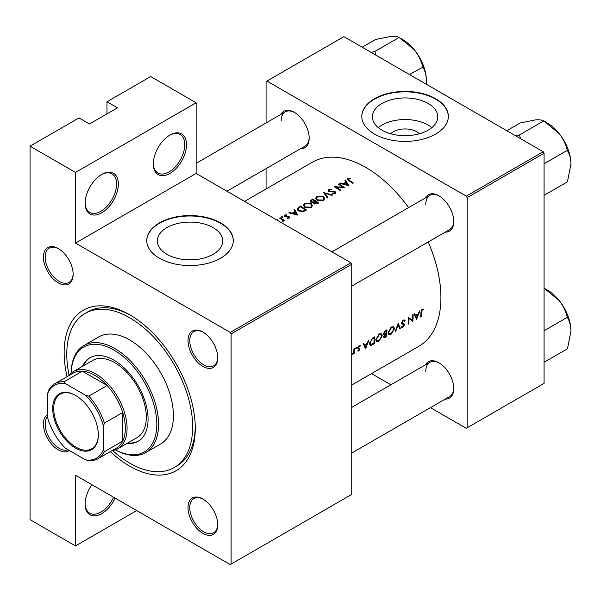 <?xml version="1.0" encoding="UTF-8"?>
<svg xmlns="http://www.w3.org/2000/svg" width="601" height="601" viewBox="0 0 601 601"><rect width="100%" height="100%" fill="white"/><g stroke="black" fill="none" stroke-linecap="round" stroke-linejoin="round"><path stroke-width="0.9" d="M153.308 163.848A23.492 13.56 -60 0 1 169.918 135.082A23.492 13.56 -60 0 1 186.528 144.668A23.492 13.56 -60 0 1 169.918 173.434A23.492 13.56 -60 0 1 153.308 163.848M153.315 163.329A22.252 12.846 120 0 0 157.92 173.02A22.252 12.846 120 0 0 175.064 167.063A22.252 12.846 120 0 0 184.777 144.668A22.252 12.846 120 0 0 180.172 134.481A22.252 12.846 120 0 0 169.474 135.345M85.124 203.213A23.492 13.56 -60 0 1 101.734 174.448A23.492 13.56 -60 0 1 118.344 184.034A23.492 13.56 -60 0 1 101.734 212.799A23.492 13.56 -60 0 1 85.124 203.213M85.132 202.695A22.252 12.846 120 0 0 89.729 212.393A22.252 12.846 120 0 0 106.88 206.428A22.252 12.846 120 0 0 116.594 184.034A22.252 12.846 120 0 0 111.981 173.847A22.252 12.846 120 0 0 101.291 174.711M115.091 498.109A23.492 13.56 -60 0 1 96.543 515.643A23.492 13.56 -60 0 1 85.124 504.021A23.492 13.56 -60 0 1 91.87 484.699M390.755 133.775A16.415 9.481 180 0 1 393.46 131.709A16.415 9.481 180 0 1 419.393 133.775M428.182 130.154A32.687 18.871 0 0 0 437.761 116.812A32.687 18.871 0 0 0 417.582 99.375A32.687 18.871 0 0 0 381.958 103.462A32.687 18.871 0 0 0 372.387 116.812A32.687 18.871 0 0 0 392.566 134.241A32.687 18.871 0 0 0 428.182 130.154M431.879 127.607A32.687 18.871 0 0 0 381.958 125.068A32.687 18.871 0 0 0 378.269 127.607M435.665 134.068A43.272 24.979 0 0 0 448.338 116.406A43.272 24.979 0 0 0 421.632 93.328A43.272 24.979 0 0 0 374.476 98.744A43.272 24.979 0 0 0 361.802 116.406A43.272 24.979 0 0 0 388.509 139.485A43.272 24.979 0 0 0 435.665 134.068M448.338 116.609A43.272 24.979 0 0 0 421.466 93.688A43.272 24.979 0 0 0 374.476 99.142A43.272 24.979 0 0 0 361.802 116.609M213.137 254.313A32.687 18.871 0 0 0 222.708 240.963A32.687 18.871 0 0 0 202.529 223.527A32.687 18.871 0 0 0 166.913 227.621A32.687 18.871 0 0 0 157.334 240.963A32.687 18.871 0 0 0 177.513 258.4A32.687 18.871 0 0 0 213.137 254.313M220.62 258.227A43.272 24.979 0 0 0 233.293 240.565A43.272 24.979 0 0 0 206.586 217.479A43.272 24.979 0 0 0 159.43 222.896A43.272 24.979 0 0 0 146.757 240.565A43.272 24.979 0 0 0 173.464 263.644A43.272 24.979 0 0 0 220.62 258.227M233.293 240.761A43.272 24.979 0 0 0 206.421 217.847A43.272 24.979 0 0 0 159.43 223.302A43.272 24.979 0 0 0 146.757 240.761M69.393 450.517A21.02 12.133 60 0 1 53.001 445.694A21.02 12.133 60 0 1 43.422 424.126A21.02 12.133 60 0 1 47.532 414.652M47.532 416.508A19.78 11.419 -120 0 0 45.173 424.126A19.78 11.419 -120 0 0 53.226 443.395A19.78 11.419 -120 0 0 68.108 449.781M43.422 257.168A21.02 12.133 60 0 1 58.289 248.589A21.02 12.133 60 0 1 73.149 274.326A21.02 12.133 60 0 1 58.289 282.906A21.02 12.133 60 0 1 43.422 257.168M58.733 248.852A19.78 11.419 -120 0 0 49.267 248.115A19.78 11.419 -120 0 0 45.173 257.168A19.78 11.419 -120 0 0 53.805 277.076A19.78 11.419 -120 0 0 69.047 282.372A19.78 11.419 -120 0 0 73.142 273.808M188.015 340.647A21.02 12.133 60 0 1 202.875 332.068A21.02 12.133 60 0 1 217.735 357.805A21.02 12.133 60 0 1 202.875 366.385A21.02 12.133 60 0 1 188.015 340.647M203.318 332.33A19.78 11.419 -120 0 0 193.86 331.587A19.78 11.419 -120 0 0 189.758 340.647A19.78 11.419 -120 0 0 198.398 360.547A19.78 11.419 -120 0 0 213.64 365.851A19.78 11.419 -120 0 0 217.727 357.287M188.015 507.605A21.02 12.133 60 0 1 202.875 499.025A21.02 12.133 60 0 1 217.735 524.763A21.02 12.133 60 0 1 202.875 533.342A21.02 12.133 60 0 1 188.015 507.605M203.318 499.288A19.78 11.419 -120 0 0 193.86 498.545A19.78 11.419 -120 0 0 189.758 507.605A19.78 11.419 -120 0 0 198.398 527.505A19.78 11.419 -120 0 0 213.64 532.809A19.78 11.419 -120 0 0 217.727 524.245M425.463 364.83A21.02 12.133 60 0 1 438.903 362.756A21.02 12.133 60 0 1 453.763 388.494A21.02 12.133 60 0 1 445.243 399.094M439.346 363.019A19.78 11.419 -120 0 0 429.888 362.275A19.78 11.419 -120 0 0 425.786 371.335M425.463 197.872A21.02 12.133 60 0 1 438.903 195.798A21.02 12.133 60 0 1 453.763 221.536A21.02 12.133 60 0 1 445.243 232.136M439.346 196.061A19.78 11.419 -120 0 0 429.888 195.317A19.78 11.419 -120 0 0 425.786 204.378M280.87 114.4A21.02 12.133 60 0 1 294.31 112.319A21.02 12.133 60 0 1 309.177 138.057A21.02 12.133 60 0 1 300.65 148.657M294.76 112.582A19.78 11.419 -120 0 0 285.295 111.846A19.78 11.419 -120 0 0 281.2 120.899M67.072 376.662A92.719 53.534 60 0 1 64.142 352.607A92.719 53.534 60 0 1 129.703 314.751A92.719 53.534 60 0 1 195.272 428.31A92.719 53.534 60 0 1 110.336 451.606M131.033 315.533A89.008 51.393 -120 0 0 87.821 311.859L85.199 313.376A89.008 51.393 -120 0 0 69.13 375.219M416.583 319.341L419.889 310.74L419.288 311.085L418.311 313.857L415.539 315.457L414.682 313.745L414.081 314.09L416.583 319.341M401.363 327.199L402.903 327.402L404.533 324.953L404.255 324.112L402.046 322.737L403.271 320.866L404.593 321.25L405.119 320.603L404.571 320.017L403.279 320.145L401.498 323.045L402.069 324.157L403.639 324.653L403.985 325.299L403.023 326.674L401.889 326.493L401.686 327.485M403.143 320.235L404.593 321.25M402.475 323.466L401.513 322.872L402.475 323.466M403.684 324.675L401.536 323.436L403.985 325.299M391.116 334.209L394.526 328.77L393.685 326.756L391.401 327.004L388.096 332.511L388.862 334.517L391.116 334.209L390.462 333.833M378.878 341.278L382.289 335.831L381.447 333.818L379.163 334.066L375.858 339.58L376.624 341.586L378.878 341.278L378.224 340.902M354.274 353.568A106.317 61.385 -120 0 0 354.462 348.512L353.906 348.828A106.317 61.385 60 0 1 353.876 350.548L353.719 352.336L352.163 354.71L353.771 353.148A106.317 61.385 60 0 1 353.726 353.884L354.274 353.568L353.764 353.275M357.685 350.999L358.789 351.044L359.991 349.083L359.826 348.43L358.279 347.656L359.082 346.379L359.961 346.401L360.337 345.718L359.067 345.763L357.73 347.994L357.918 348.663L359.443 349.429L357.798 351.067M358.827 350.436L358.083 350.353M357.918 348.663L359.315 349.061M358.97 345.823L359.961 346.401M359.511 348.242L358.459 348.077M421.211 316.667A106.317 61.385 -120 0 0 421.481 312.122L422.375 309.838L423.547 309.778L423.878 309.057L422.413 309.102L420.94 312.37A106.317 61.385 60 0 1 420.662 316.982L421.211 316.667L420.715 316.374M365.596 348.783L368.894 340.181L368.293 340.527L367.316 343.299L364.544 344.899L363.688 343.186L363.087 343.532L365.596 348.783M356.047 348.663L356.573 347.784L356.07 347.491L355.552 348.37L356.047 348.663M356.573 347.784L356.07 347.491L356.573 347.784M374.701 336.823L372.8 337.92L369.585 343.111L370.284 345.177L371.223 345.297L374.378 343.704A106.317 61.385 -120 0 0 374.701 336.823M386.616 336.643A106.317 61.385 -120 0 0 386.939 329.761L385.286 330.715L383.288 333.825L384.4 334.915L383.603 336.778L383.949 337.702L386.616 336.643L386.045 336.312M383.693 334.855L384.4 334.915L383.325 334.291M400.424 328.672L398.155 323.285L395.165 331.707L395.758 331.361L398.095 324.788L399.838 329.01L400.424 328.672L399.492 328.131M413.142 314.631L412.594 314.947A106.317 61.385 60 0 1 412.384 320.378L408.432 317.351A106.317 61.385 60 0 1 408.117 324.232L408.665 323.916A106.317 61.385 -120 0 0 408.958 318.522L412.819 321.512A106.317 61.385 -120 0 0 413.142 314.631M351.743 385.031L418.889 346.266A106.317 61.385 -120 0 0 440.909 297.593A106.317 61.385 -120 0 0 428.205 241.97M408.59 207.615A106.317 61.385 -120 0 0 312.573 162.112L244.554 201.388M348.723 185.649L345.59 180.03L344.989 180.375L346.018 182.095L343.246 183.703L340.376 183.035L339.783 183.38L348.723 185.649M329.288 191.779L329.446 189.893L331.812 189.736L332.022 189.247L328.822 189.525L328.078 190.555L328.732 191.531L334.772 192.147L334.652 193.184L332.669 193.349L332.548 193.89L335.215 193.65L335.884 192.718L335.298 191.817L334.021 191.396L330.107 191.464L328.89 190.63L328.89 191.614M334.772 192.147L334.652 193.883M323.428 200.456L324.735 198.54L323.361 196.474L316.945 196.384L315.608 198.247L316.952 200.208L323.428 200.456M311.19 207.525L312.497 205.602L311.123 203.536L304.707 203.446L303.37 205.317L304.715 207.27L311.19 207.525M297.735 215.09L294.595 209.471L293.994 209.817L295.023 211.537L292.251 213.137L289.389 212.476L288.788 212.822L297.735 215.09M282.71 217.434L282.71 216.833L281.689 216.826L281.689 217.427L282.71 217.434L282.71 216.833L282.71 217.434M281.689 216.826L281.689 217.427L281.689 216.826M277.842 220.244L277.842 219.643L277.842 220.244L277.842 219.643L276.828 220.019M284.634 220.597A106.317 61.385 -120 0 0 280.156 217.802L279.608 218.118A106.317 61.385 60 0 1 281.11 219.027L282.553 220.041L282.44 221.769L283.071 221.596L283.424 220.484A106.317 61.385 60 0 1 284.085 220.913L284.634 220.597M282.906 220.71L282.628 221.746M287.443 218.283L289.231 218.043L289.705 217.382L289.186 216.623L285.197 216.3L285.265 215.406L286.617 215.181L286.572 214.715L284.686 215.098L284.123 215.857L284.671 216.63L288.66 216.953L288.675 217.682L287.436 217.817L287.443 218.283M288.66 216.953L288.675 218.238M285.197 216.856L285.265 215.406M300.402 206.113L296.969 208.953L298.359 210.846L303.122 211.702L306.518 210.019A106.317 61.385 -120 0 0 300.402 206.113L300.402 206.849M313.512 203.1L313.512 202.484L314.105 203.747L317.561 203.641L318.755 202.95A106.317 61.385 -120 0 0 312.64 199.051L310.063 201.162L310.77 202.184L313.444 202.8M332.563 194.979L323.781 192.62L327.312 198.014L327.898 197.676L325.111 193.372L331.977 195.325L332.563 194.979M338.844 183.921L338.295 184.237A106.317 61.385 60 0 1 343.096 187.257L334.133 186.641A106.317 61.385 60 0 1 340.256 190.54L340.805 190.224A106.317 61.385 -120 0 0 335.989 187.106L344.959 187.828A106.317 61.385 -120 0 0 338.844 183.921L338.844 184.567M353.358 182.982A106.317 61.385 -120 0 0 349.286 180.315L348.55 178.865L350.285 178.512L350.135 178.046L347.956 178.474L347.333 179.278L348.67 180.601A106.317 61.385 60 0 1 352.802 183.297L353.358 182.982M348.227 180.308L348.55 178.865M136.697 510.58L75.508 545.911L30.05 519.662L30.05 146.178L79.001 117.916L89.496 123.979L117.465 107.827L106.978 101.772L106.978 113.882M231.107 564.076L351.743 494.428L351.743 264.282L231.107 333.931L231.107 564.076L230.236 564.579L75.508 475.248L75.508 545.911M430.444 407.636L466.263 428.31L544.063 383.393L544.063 153.247L467.135 197.661L466.263 196.151L543.191 151.737L343.877 36.661L266.078 81.578L266.078 122.942M466.263 196.151L266.949 81.075M266.078 188.962L266.078 168.618M390.883 384.798L371.523 373.612M467.135 427.807L467.135 197.661M543.191 151.737L544.063 153.247M351.743 453.071L449.668 396.54A19.78 11.419 -120 0 0 453.755 387.976M226.938 191.216L305.075 146.103A19.78 11.419 -120 0 0 309.169 137.539M351.743 286.114L449.668 229.582A19.78 11.419 -120 0 0 453.755 221.018M231.107 333.931L230.236 332.421L75.508 243.082L75.508 172.427L30.05 146.178M230.236 332.421L350.871 262.772L196.144 173.434L75.508 243.082M106.978 101.772L150.686 76.53L196.144 102.779L196.144 173.434M350.871 262.772L351.743 264.282M112.612 450.54A89.008 51.393 -120 0 0 129.703 463.138A89.008 51.393 -120 0 0 174.215 467.548L176.837 466.03A89.008 51.393 -120 0 0 195.257 426.778M75.508 172.427L196.144 102.779M85.132 503.503A22.252 12.846 120 0 0 89.729 513.194A22.252 12.846 120 0 0 113.597 497.237M280.156 218.448L280.156 217.802M284.686 216.638L284.686 215.098M286.572 215.173L286.572 214.715M285.768 216.946L285.768 216.473M286.91 216.871L286.91 216.368M288.292 216.811L288.292 216.3M289.186 218.065L289.186 216.623M289.389 212.957L289.389 212.476M292.251 213.633L292.251 213.137M295.023 212.296L295.023 211.537M294.595 210.808L294.595 209.471M296.586 214.256L293.168 213.37L295.354 212.1L296.586 214.767M293.168 213.858L293.168 213.37M300.477 206.804A106.317 61.385 60 0 1 305.346 209.907L302.859 211.131L298.915 210.53L297.848 209.103L300.477 206.804M305.346 210.696L305.346 209.907M302.859 211.762L302.859 211.131M298.915 211.161L298.915 210.53M311.123 204.295L311.123 203.536M304.707 204.295L304.707 203.446M310.529 207.112L305.27 206.954L304.189 205.399L305.353 203.807L310.574 203.859L311.656 205.474L310.529 207.841M305.27 207.585L305.27 206.954M312.64 199.787L312.64 199.051M310.98 200.952L310.98 200.005M317.583 203.634L317.583 202.845L314.639 203.423L314.24 202.8L314.24 203.829M316.832 204.002L316.832 203.273M314.639 204.017L315.623 201.545A106.317 61.385 60 0 1 317.583 202.845M314.992 201.921L314.992 201.147L313.414 201.974L311.318 201.868L310.905 201.237L310.905 202.259M313.414 202.507L313.414 201.974M311.318 202.447L311.934 200.193L312.715 199.742A106.317 61.385 60 0 1 314.992 201.147M323.361 197.226L323.361 196.474M316.945 197.226L316.945 196.384M322.775 200.043L317.508 199.893L316.426 198.338L317.591 196.737L322.812 196.79L323.894 198.405L322.775 200.772M317.508 200.516L317.508 199.893M325.111 194.596L325.111 193.372M328.822 191.576L328.822 189.525M330.107 191.944L330.107 191.464M334.021 191.892L334.021 191.396M335.298 193.597L335.298 191.817M332.669 193.905L332.669 193.349M335.989 187.76L335.989 187.106M343.096 187.707L343.096 187.257M340.376 183.515L340.376 183.035M343.246 184.191L343.246 183.703M346.018 182.854L346.018 182.095M345.59 181.367L345.59 180.03M347.581 184.823L344.163 183.929L346.349 182.666L347.581 185.326M344.163 184.417L344.163 183.929M347.956 180.12L347.956 178.474M350.135 178.527L350.135 178.046M422.39 309.117L423.547 309.778M422.097 309.312L422.773 309.703M421.849 309.53L422.375 309.838M363.47 344.275L364.544 344.899M365.739 347.438L364.807 345.44L366.993 344.178L365.739 347.438L364.709 346.837M363.74 344.824L364.807 345.44M366.392 343.832L366.993 344.178M357.948 350.563L358.789 351.044M358.962 345.823L359.819 346.319M358.617 346.101L359.082 346.379M357.828 347.393L358.279 347.656M357.745 347.784L359.991 349.083M373.807 343.374L374.378 343.704M369.728 344.433L371.223 345.297M374.138 337.86A106.317 61.385 60 0 1 373.882 343.329L370.689 344.411L370.133 342.795L371.688 339.452L374.138 337.86L373.522 337.507M369.645 342.517L370.133 342.795M371.185 339.167L371.688 339.452M381.703 335.493L382.289 335.831M378.908 340.602L377.022 340.842L376.406 339.264L379.178 334.78L381.087 334.569L381.74 336.154L378.908 340.602M375.918 338.987L376.406 339.264M378.6 334.441L379.178 334.78M386.127 336.267L384.152 336.447L386.263 334.081A106.317 61.385 60 0 1 386.127 336.267M384.339 336.973L383.708 336.192M385.286 333.946L385.895 334.291M385.669 333.735L386.263 334.081M386.3 333.375L384.79 334.164L383.836 333.51L386.375 330.798A106.317 61.385 60 0 1 386.3 333.375M384.79 334.164L383.37 333.239M384.993 330.896L385.594 331.249M385.759 330.437L386.375 330.798M393.94 328.424L394.526 328.77M391.146 333.532L389.26 333.773L388.644 332.195L391.416 327.71L393.324 327.5L393.978 329.085L391.146 333.532M388.156 331.917L388.644 332.195M390.838 327.38L391.416 327.71M397.689 324.555L398.095 324.788M395.383 331.143L395.758 331.361M403.91 319.905L405.119 320.603M402.73 320.551L403.271 320.866M401.581 322.474L402.046 322.737M401.506 323.203L404.533 324.953M401.723 326.719L402.903 327.402M401.656 323.751L402.85 324.442M412.166 321.137L412.819 321.512M408.425 318.214L408.958 318.522M408.162 323.623L408.665 323.916M408.425 317.944L412.384 320.378M414.465 314.841L415.539 315.457M416.733 317.997L415.802 315.998L417.988 314.736L416.733 317.997L415.704 317.403M414.735 315.39L415.802 315.998M417.387 314.391L417.988 314.736M126.954 443.44A48.215 27.834 -120 0 0 138.08 441.299A48.215 27.834 -120 0 0 145.472 402.662A48.215 27.834 -120 0 0 113.972 360.179A48.215 27.834 -120 0 0 89.865 357.79A48.215 27.834 -120 0 0 82.45 366.355M127.825 442.937A48.215 27.834 -120 0 0 138.508 441.044M115.422 449.818A60.581 34.978 -120 0 0 156.801 423.435A60.581 34.978 -120 0 0 113.972 350.082A60.581 34.978 -120 0 0 71.158 373.153M71.143 373.168A61.813 35.692 60 0 1 83.937 345.507A61.813 35.692 60 0 1 114.844 348.565A61.813 35.692 60 0 1 155.223 403.038A61.813 35.692 60 0 1 145.75 452.568A61.813 35.692 60 0 1 115.4 449.826M145.75 452.568L160.61 443.989A61.813 35.692 -120 0 0 170.091 394.459A61.813 35.692 -120 0 0 129.703 339.986A61.813 35.692 -120 0 0 98.797 336.928L83.937 345.507M174.215 467.548A89.008 51.393 -120 0 0 187.858 396.217A89.008 51.393 -120 0 0 129.703 317.779A89.008 51.393 -120 0 0 85.199 313.376M68.769 375.678A44.504 25.693 60 0 1 73.36 371.598L92.592 360.495A44.504 25.693 60 0 1 114.844 362.704A44.504 25.693 60 0 1 143.917 401.919A44.504 25.693 60 0 1 137.096 437.581L117.864 448.684A44.504 25.693 60 0 1 112.041 450.622M90.308 357.542A48.215 27.834 -120 0 0 83.321 365.851M376.061 55.239L375.024 51.866A38.389 22.169 -120 0 0 374.739 51.701A38.389 22.169 -120 0 0 374.453 51.536L371.125 52.392M409.469 74.532L422.864 67.177C425.065 70.753 426.229 75.208 426.364 80.549L426.169 84.17M375.024 51.866L374.739 51.513L399.214 37.382L414.54 50.071C418.454 55.179 421.136 60.633 422.578 66.448L422.864 66.801M362.17 47.224L375.565 39.493L390.883 36.421C394.804 36.128 397.486 36.458 398.929 37.405L399.214 37.382M426.364 80.549A33.446 19.307 -120 0 0 414.54 50.071A33.446 19.307 -120 0 0 402.708 39.583L399.492 37.728M570.95 330.986A33.446 19.307 60 0 0 559.125 300.508A33.446 19.307 -120 0 0 547.301 290.02L544.085 288.164L559.125 300.508C563.039 305.608 565.721 311.07 567.171 316.885L567.457 317.613C569.65 321.189 570.815 325.644 570.95 330.986L567.457 348.768L544.063 362.275M544.063 330.738L567.457 317.238M544.063 288.142L547.301 290.02M570.95 164.028A33.446 19.307 60 0 0 559.125 133.55A33.446 19.307 -120 0 0 547.301 123.062L544.085 121.207L559.125 133.55C563.039 138.658 565.721 144.112 567.171 149.927L567.457 150.656C569.65 154.232 570.815 158.687 570.95 164.028L567.457 181.81L544.063 195.317M544.063 163.78L567.457 150.28M520.646 138.718L519.324 134.992L543.8 120.854L547.301 123.062M519.324 134.992L515.711 135.871M506.763 130.702L520.15 122.972L535.476 119.892C539.39 119.607 542.072 119.937 543.522 120.884L543.8 120.854M519.61 135.338A38.389 22.169 -120 0 0 519.046 135.015M75.508 395.405L75.508 395.405A32.266 18.631 60 0 1 98.324 434.921A32.266 18.631 60 0 1 75.508 448.098A32.266 18.631 60 0 1 52.693 408.575A32.266 18.631 60 0 1 75.508 395.405M75.771 395.563A31.522 18.203 -120 0 0 60.273 394.143A31.522 18.203 -120 0 0 55.435 419.408A31.522 18.203 -120 0 0 76.034 447.189A31.522 18.203 -120 0 0 91.795 448.752A31.522 18.203 -120 0 0 98.324 434.621M103.477 449.495L104.356 451.704A43.272 24.979 60 0 1 98.016 458.721L116.376 448.121A43.272 24.979 -120 0 0 122.709 441.111L122.709 412.489A43.272 24.979 -120 0 0 107.136 385.504A43.272 24.979 -120 0 0 94.74 375.317A43.272 24.979 -120 0 0 82.345 371.193A43.272 24.979 -120 0 0 73.104 373.176L54.744 383.776A43.272 24.979 60 0 1 63.984 381.793L65.464 383.648A42.032 24.265 -120 0 0 47.532 394.001L47.532 417.199A42.032 24.265 -120 0 0 65.464 448.256L85.552 459.848A42.032 24.265 -120 0 0 103.477 449.495L103.477 426.304A42.032 24.265 -120 0 0 85.552 395.248L65.464 383.648M73.36 371.598A44.504 25.693 60 0 1 95.612 373.807A44.504 25.693 60 0 1 124.685 413.022A44.504 25.693 60 0 1 117.864 448.684M85.552 395.248L88.775 396.104L107.136 385.504L82.345 371.193L63.984 381.793M104.356 451.704L122.709 441.111A43.272 24.979 -120 0 0 122.709 412.489L104.356 423.089L103.477 426.304M47.532 394.001L48.411 390.785A43.272 24.979 60 0 1 54.744 383.776M98.016 458.721A43.272 24.979 60 0 1 88.775 460.704L85.552 459.848M88.775 396.104A43.272 24.979 60 0 1 104.356 423.089M298.502 208.029L298.502 207.21M304.91 210.943L304.91 210.155M314.631 202.169L314.631 201.358M332.188 191.937L332.188 191.441M349.286 180.976L349.286 180.315M420.963 311.821L421.481 312.122M357.768 348.37L358.699 348.903M372.545 344.072L373.146 344.418M372.823 337.912L373.439 338.265M384.798 336.966L385.421 337.326M282.906 220.755L282.906 221.671M288.908 217.344L288.908 218.178M284.919 215.887L284.919 216.758M297.848 209.103L297.848 210.478M304.189 205.399L304.189 206.879M311.656 205.474L311.656 207.202M316.426 198.338L316.426 199.817M323.894 198.405L323.894 200.133M335.073 192.62L335.073 193.725M370.667 344.396L369.592 343.772M377.022 340.842L375.865 340.174M381.087 334.569L379.734 333.788M384.317 336.958L383.633 336.56M384.122 334.164L383.295 333.69M389.26 333.773L388.103 333.112M393.324 327.5L391.972 326.726M429.888 195.317L331.97 251.857M351.743 407.388L429.888 362.275M196.144 163.314L285.295 111.846"/></g></svg>
